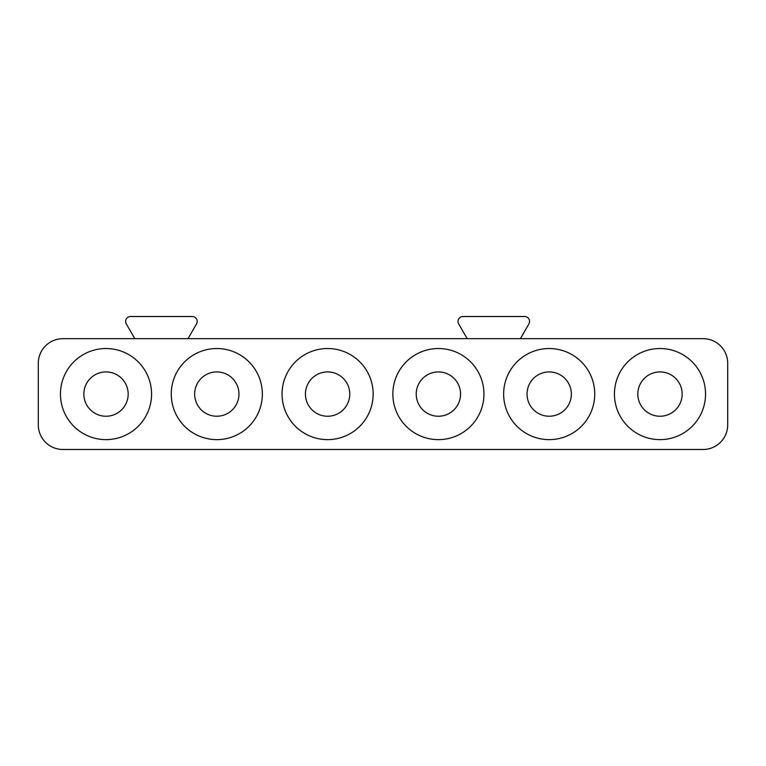 <?xml version="1.0" encoding="UTF-8"?>
<svg xmlns="http://www.w3.org/2000/svg" width="766" height="766" viewBox="0 0 766 766"><rect width="100%" height="100%" fill="white"/><g stroke="black" fill="none" stroke-linecap="round" stroke-linejoin="round"><path stroke-width="1.15" d="M659.995 371.922A22.157 22.157 0 0 1 679.183 405.157A22.157 22.157 0 0 1 640.797 405.157A22.157 22.157 0 0 1 659.995 371.922M659.995 439.627A45.548 45.548 0 0 0 705.543 394.078A45.548 45.548 0 0 0 659.995 348.53A45.548 45.548 0 0 0 614.437 394.078A45.548 45.548 0 0 0 659.995 439.627M549.193 371.922A22.157 22.157 0 0 1 568.382 405.157A22.157 22.157 0 0 1 530.005 405.157A22.157 22.157 0 0 1 549.193 371.922M549.193 439.627A45.548 45.548 0 0 0 594.742 394.078A45.548 45.548 0 0 0 549.193 348.53A45.548 45.548 0 0 0 503.645 394.078A45.548 45.548 0 0 0 549.193 439.627M438.401 371.922A22.157 22.157 0 0 1 457.589 405.157A22.157 22.157 0 0 1 419.203 405.157A22.157 22.157 0 0 1 438.401 371.922M438.401 439.627A45.548 45.548 0 0 0 483.949 394.078A45.548 45.548 0 0 0 438.401 348.53A45.548 45.548 0 0 0 392.853 394.078A45.548 45.548 0 0 0 438.401 439.627M327.599 371.922A22.157 22.157 0 0 1 346.797 405.157A22.157 22.157 0 0 1 308.411 405.157A22.157 22.157 0 0 1 327.599 371.922M327.599 439.627A45.548 45.548 0 0 0 373.147 394.078A45.548 45.548 0 0 0 327.599 348.53A45.548 45.548 0 0 0 282.051 394.078A45.548 45.548 0 0 0 327.599 439.627M216.807 371.922A22.157 22.157 0 0 1 235.995 405.157A22.157 22.157 0 0 1 197.618 405.157A22.157 22.157 0 0 1 216.807 371.922M216.807 439.627A45.548 45.548 0 0 0 262.355 394.078A45.548 45.548 0 0 0 216.807 348.53A45.548 45.548 0 0 0 171.258 394.078A45.548 45.548 0 0 0 216.807 439.627M106.005 371.922A22.157 22.157 0 0 1 125.203 405.157A22.157 22.157 0 0 1 86.817 405.157A22.157 22.157 0 0 1 106.005 371.922M106.005 439.627A45.548 45.548 0 0 0 151.563 394.078A45.548 45.548 0 0 0 106.005 348.53A45.548 45.548 0 0 0 60.457 394.078A45.548 45.548 0 0 0 106.005 439.627M38.3 424.852A24.617 24.617 0 0 0 62.917 449.479L703.083 449.479A24.617 24.617 0 0 0 727.7 424.852L727.7 363.304A24.617 24.617 0 0 0 703.083 338.677L62.917 338.677A24.617 24.617 0 0 0 38.3 363.304L38.3 424.852M187.996 338.677L196.527 323.913A4.922 4.922 0 0 0 192.266 316.521L130.555 316.521A4.922 4.922 0 0 0 126.285 323.913L134.816 338.677M520.392 338.677L528.913 323.913A4.922 4.922 0 0 0 524.653 316.521L462.942 316.521A4.922 4.922 0 0 0 458.681 323.913L467.203 338.677"/></g></svg>
